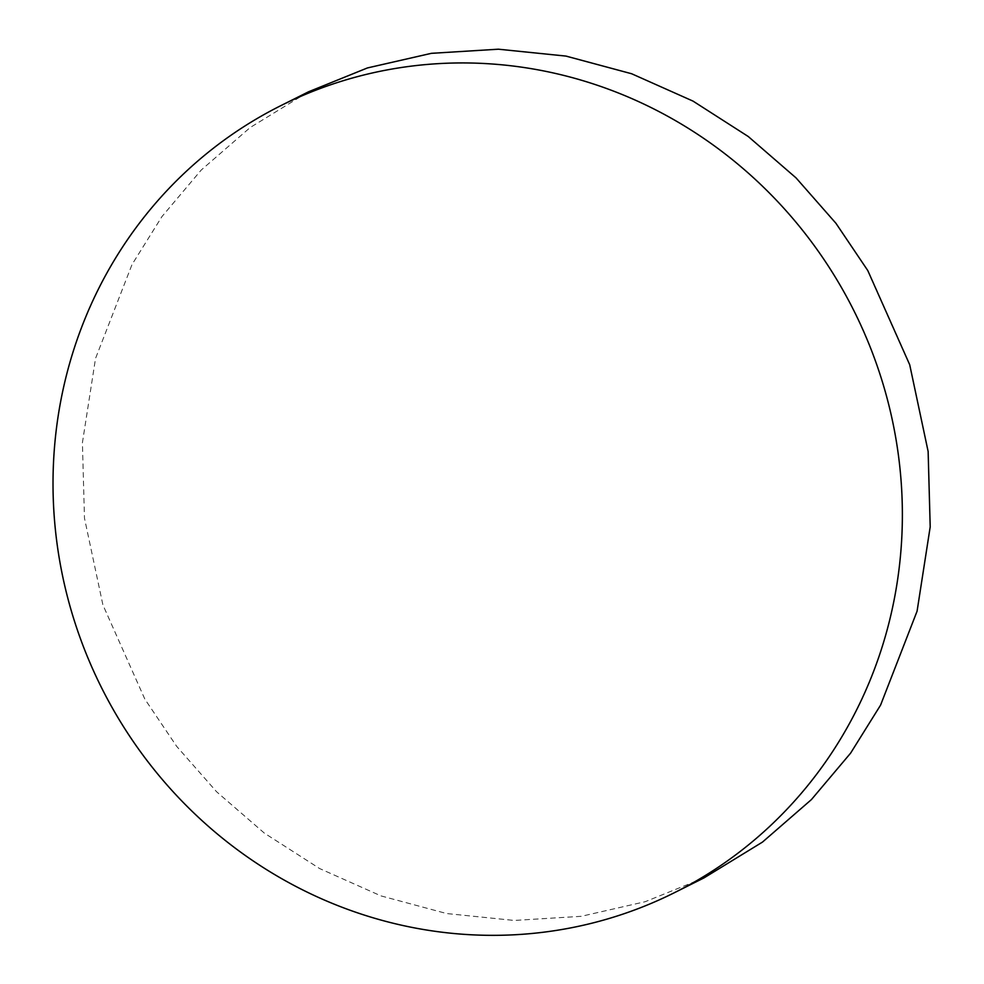 <?xml version="1.0" encoding="UTF-8"?>
<svg xmlns="http://www.w3.org/2000/svg" width="984" height="984" viewBox="0 0 984 984"><rect width="100%" height="100%" fill="white"/><g stroke="black" fill="none" stroke-linecap="round" stroke-linejoin="round"><path stroke-width="0.74" stroke-dasharray="4.92 3.69" d="M704.04 877.876L645.209 901.701L581.261 916.313L514.263 920.446L446.65 913.546L380.98 895.895L319.591 868.54L264.364 833.128L216.542 791.714L176.69 746.376L144.82 699.083L102.902 604.902L84.476 518.162L82.41 442.775L95.534 358.434L132.016 264.548L162.003 216.505L201.203 170.06L250.12 127.563L308.582 91.77"/><path stroke-width="1.48" d="M280.821 105.657L308.582 91.77L367.413 67.945L431.349 53.333L498.359 49.2L565.972 56.088L631.642 73.751L693.019 101.106L748.246 136.505L796.081 177.932L835.92 223.27L867.79 270.563L909.708 364.744L928.133 451.484L930.2 526.858L917.076 611.212L880.594 705.097L850.606 753.141L811.419 799.586L762.489 842.083L704.04 877.876L674.557 892.623A439.983 420.758 -116.6 0 0 901.59 541.175A439.983 420.758 -116.6 0 0 708.566 141.733A439.983 420.758 -116.6 0 0 280.821 105.657A439.983 420.758 -116.6 0 0 53.8 457.093A439.983 420.758 -116.6 0 0 246.812 856.547A439.983 420.758 -116.6 0 0 674.557 892.623"/></g></svg>
